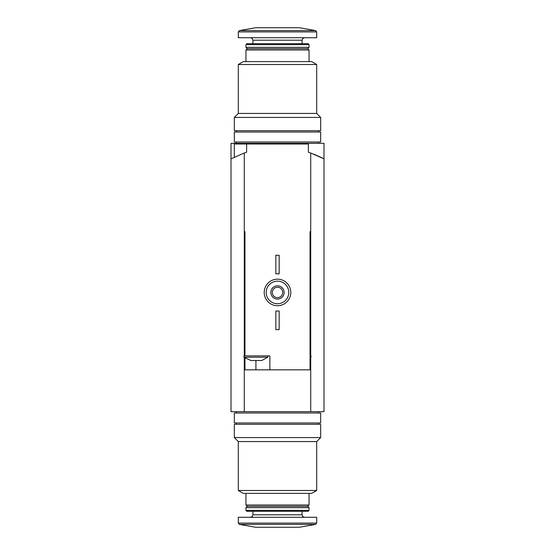 <?xml version="1.0" encoding="UTF-8"?>
<svg xmlns="http://www.w3.org/2000/svg" width="555" height="555" viewBox="0 0 555 555"><rect width="100%" height="100%" fill="white"/><g stroke="black" fill="none" stroke-linecap="round" stroke-linejoin="round"><path stroke-width="0.83" d="M313.936 154.214L322.171 157.884M314.033 154.248L323.995 158.827L323.995 143.329L231.005 143.329L231.005 158.827L244.29 153.007A99.636 99.636 0 0 1 246.614 152.223L246.614 143.988L308.386 143.988L308.386 152.223A99.636 99.636 0 0 1 310.71 153.007L323.995 158.827L323.995 411.671L244.29 411.671L244.29 357.51M277.5 490.495L238.31 490.495L238.31 441.565L316.69 441.565L316.69 490.495L277.5 490.495M316.69 490.495L311.709 493.374L243.291 493.374L238.31 490.495M309.052 493.374L309.052 505.001L245.948 505.001L245.948 493.374M309.052 505.001L307.72 506.327L247.28 506.327L245.948 505.001M277.5 507.659L245.948 507.659L245.948 510.371L309.052 510.371L309.052 507.659L277.5 507.659M309.052 510.371L308.108 511.308L246.892 511.308L245.948 510.371M316.69 523.087L316.69 517.288L238.31 517.288L238.31 523.087L239.406 524.399L315.594 524.399L316.69 523.087L238.31 523.087M315.594 524.399L299.423 527.25L255.577 527.25L239.406 524.399M316.69 441.565L320.672 437.576L234.328 437.576L238.31 441.565M320.672 437.576L320.672 424.298L234.328 424.298L234.328 437.576M277.5 413.003L234.328 413.003L234.328 422.965L320.672 422.965L320.672 413.003L277.5 413.003M250.881 360.528L243.957 357.205L267.871 357.205L261.724 360.528L250.881 360.528M244.956 358.065L244.956 369.831L310.044 369.831L310.044 231.671L310.71 231.671L310.71 355.88M244.29 153.007L244.29 231.671L244.956 231.671L244.956 355.88L269.862 355.88L269.862 369.831M310.71 153.007L310.71 231.671L310.044 231.671M310.71 357.51L310.71 411.671M231.005 158.827L231.005 411.671L244.29 411.671M244.29 355.88L244.29 231.671L244.956 231.671M266.206 292.443A11.294 11.294 0 0 1 283.147 282.668A11.294 11.294 0 0 1 283.147 302.225A11.294 11.294 0 0 1 266.206 292.443M270.861 292.443A6.639 6.639 0 0 1 280.823 286.692A6.639 6.639 0 0 1 280.823 298.195A6.639 6.639 0 0 1 270.861 292.443M264.215 292.443A13.285 13.285 0 0 1 284.139 280.941A13.285 13.285 0 0 1 284.139 303.953A13.285 13.285 0 0 1 264.215 292.443M272.297 292.443A5.203 5.203 0 0 1 280.102 287.941A5.203 5.203 0 0 1 280.102 296.953A5.203 5.203 0 0 1 272.297 292.443M275.842 311.043L279.158 311.043L279.158 329.642L275.842 329.642L275.842 311.043M275.842 255.251L279.158 255.251L279.158 273.844L275.842 273.844L275.842 255.251M246.614 143.988L234.328 143.988L234.328 157.148M310.044 357.205L311.043 357.205L311.043 355.88L310.044 355.88M244.956 355.88L243.957 355.88L243.957 357.205M277.5 64.505L316.69 64.505L316.69 113.435L238.31 113.435L238.31 64.505L277.5 64.505M238.31 64.505L243.291 61.626L311.709 61.626L316.69 64.505M245.948 61.626L245.948 49.999L309.052 49.999L309.052 61.626M245.948 49.999L247.28 48.673L307.72 48.673L309.052 49.999M277.5 47.341L309.052 47.341L309.052 44.629L245.948 44.629L245.948 47.341L277.5 47.341M245.948 44.629L246.892 43.692L308.108 43.692L309.052 44.629M277.5 37.712L316.69 37.712L316.69 31.912L315.594 30.601L239.406 30.601L238.31 31.912L316.69 31.912L315.594 30.601L299.423 27.75L255.577 27.75L239.406 30.601L238.31 31.912L238.31 37.712L277.5 37.712M238.31 113.435L234.328 117.424L320.672 117.424L316.69 113.435M234.328 117.424L234.328 130.702L320.672 130.702L320.672 117.424M277.5 141.997L320.672 141.997L320.672 132.034L234.328 132.034L234.328 141.997L277.5 141.997M302.08 511.308L302.08 514.797L252.92 514.797L252.206 516.545L250.43 517.288M255.91 369.831L255.91 360.528M252.92 43.692L252.92 40.203L302.08 40.203L302.794 38.455L304.57 37.712M276.175 143.329L276.175 143.988M247.28 506.327L245.948 507.659M307.72 506.327L309.052 507.659M252.92 511.308L252.92 514.797M302.08 514.797L302.794 516.545L304.57 517.288M236.319 411.671L236.319 413.003M318.681 411.671L318.681 413.003M236.319 422.965L236.319 424.298M318.681 422.965L318.681 424.298M311.043 357.205L310.044 358.065M267.871 355.88L267.871 357.205M307.72 48.673L309.052 47.341M247.28 48.673L245.948 47.341M302.08 43.692L302.08 40.203M252.92 40.203L252.206 38.455L250.43 37.712M318.681 143.329L318.681 141.997M236.319 143.329L236.319 141.997M318.681 132.034L318.681 130.702M236.319 132.034L236.319 130.702"/></g></svg>
